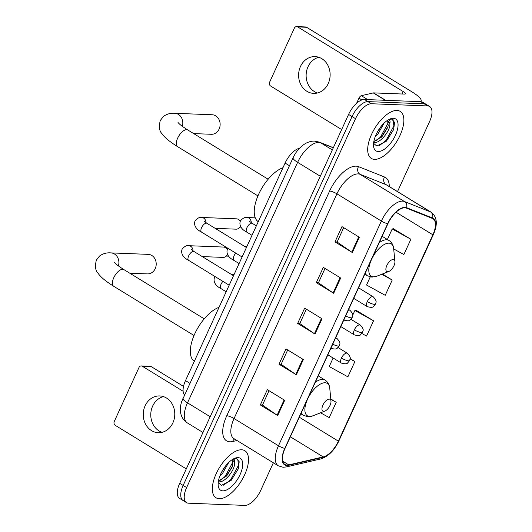 <?xml version="1.0" encoding="UTF-8"?>
<svg xmlns="http://www.w3.org/2000/svg" width="532" height="532" viewBox="0 0 532 532"><rect width="100%" height="100%" fill="white"/><g stroke="black" fill="none" stroke-linecap="round" stroke-linejoin="round"><path stroke-width="0.8" d="M184.504 394.944A17.243 8.02 -58.5 0 1 185.495 380.613L285.092 163.071A17.243 8.02 -58.5 0 1 299.476 148.268M397.517 191.593L429.57 121.575A17.243 8.02 121.5 0 0 429.696 106.526L422.754 102.27A17.243 8.02 121.5 0 0 420.739 101.685L364.46 99.484A17.243 8.02 121.5 0 0 348.58 114.427L179.69 483.309A17.243 8.02 121.5 0 0 179.563 498.364L183.035 500.492A17.243 8.02 121.5 0 0 185.05 501.071M429.696 106.526A17.243 8.02 121.5 0 0 427.688 105.941L371.409 103.74A17.243 8.02 121.5 0 0 355.522 118.683L186.632 487.565L183.161 485.437A17.243 8.02 121.5 0 0 183.035 500.492A17.243 8.02 121.5 0 1 183.161 485.437L352.051 116.555L183.161 485.437L179.69 483.309M371.409 103.74L367.931 101.612A17.243 8.02 121.5 0 0 352.051 116.555A17.243 8.02 121.5 0 1 367.931 101.612L424.21 103.813L367.931 101.612L364.46 99.484M426.225 104.398A17.243 8.02 121.5 0 0 424.21 103.813A17.243 8.02 121.5 0 1 426.225 104.398M219.224 498.697A27.591 12.828 121.5 0 0 243.104 477.896A27.591 12.828 121.5 0 0 244.84 450.71A27.591 12.828 121.5 0 0 241.621 449.779A27.591 12.828 121.5 0 0 217.741 470.581A27.591 12.828 121.5 0 0 216.005 497.766A27.591 12.828 121.5 0 0 219.224 498.697A27.591 12.828 121.5 0 0 243.104 477.896A27.591 12.828 121.5 0 0 244.84 450.71A27.591 12.828 121.5 0 0 241.621 449.779A27.591 12.828 121.5 0 0 217.741 470.581A27.591 12.828 121.5 0 0 216.005 497.766A27.591 12.828 121.5 0 0 219.224 498.697M374.588 159.361A27.591 12.828 121.5 0 0 398.461 138.559A27.591 12.828 121.5 0 0 400.204 111.374A27.591 12.828 121.5 0 0 396.978 110.443A27.591 12.828 121.5 0 0 373.105 131.244A27.591 12.828 121.5 0 0 371.363 158.43A27.591 12.828 121.5 0 0 374.588 159.361A27.591 12.828 121.5 0 0 398.461 138.559A27.591 12.828 121.5 0 0 400.204 111.374A27.591 12.828 121.5 0 0 396.978 110.443A27.591 12.828 121.5 0 0 373.105 131.244A27.591 12.828 121.5 0 0 371.363 158.43A27.591 12.828 121.5 0 0 374.588 159.361M287.041 465.081A18.394 8.552 -58.5 0 1 284.893 464.463A18.394 8.552 -58.5 0 1 285.026 448.403L387.901 223.713A18.394 8.552 -58.5 0 1 406.375 208.092L432.39 218.433A18.394 8.552 -58.5 0 1 433.008 218.745A18.394 8.552 -58.5 0 1 432.875 234.798L338.392 441.168A18.394 8.552 -58.5 0 1 323.203 456.915L288.796 464.895A18.394 8.552 -58.5 0 1 287.041 465.081M286.854 465.487A18.853 8.765 121.5 0 0 288.657 465.301L323.064 457.321A18.853 8.765 121.5 0 0 338.625 441.174L433.108 234.805A18.853 8.765 121.5 0 0 432.616 218.034L406.601 207.686A18.853 8.765 121.5 0 0 387.662 223.699L284.786 448.396A18.853 8.765 121.5 0 0 286.854 465.487M359.333 237.252L341.976 226.612L334.98 241.9L352.337 252.54L359.333 237.252M343.685 227.663L337.108 242.033L351.772 252.168A4.602 1.024 24.6 0 0 352.337 252.54M337.128 241.98L334.98 241.9M340.673 278.017L323.316 267.377L316.314 282.658L333.677 293.298L340.673 278.017M325.025 268.421L318.449 282.791L333.105 292.933A4.602 1.024 24.6 0 0 333.677 293.298M318.469 282.745L316.314 282.658M284.687 400.297L267.33 389.657L260.328 404.945L277.691 415.578L284.687 400.297M269.039 390.707L262.462 405.078L277.125 415.213A4.602 1.024 24.6 0 0 277.691 415.578M262.482 405.025L260.328 404.945M303.346 359.532L285.99 348.899L278.994 364.181L296.351 374.821L303.346 359.532M287.699 349.943L281.122 364.314L295.785 374.455A4.602 1.024 24.6 0 0 296.351 374.821M281.149 364.267L278.994 364.181M322.013 318.774L304.65 308.134L297.654 323.423L315.011 334.063L322.013 318.774M306.365 309.185L299.782 323.556L314.445 333.69A4.602 1.024 24.6 0 0 315.011 334.063M299.809 323.503L297.654 323.423M186.632 487.565A17.243 8.02 121.5 0 0 186.506 502.62A17.243 8.02 121.5 0 0 188.521 503.199L244.8 505.4A17.243 8.02 121.5 0 0 260.68 490.464L273.355 462.787M393.7 248.943L403.874 254.555L410.877 239.267L393.447 228.773M333.118 358.016L329.215 366.541L347.888 376.836L354.891 361.554L350.123 358.628M320.543 412.812L329.228 417.6L336.224 402.312L330.784 398.973M370.245 276.926L366.541 285.019L385.215 295.313L392.21 280.032L382.402 274.013M361.853 333.484L366.555 336.078L373.55 320.789L356.127 310.296M373.55 320.789L354.877 310.495L352.703 315.25M354.877 310.495L356.367 310.256M354.891 361.554L350.096 358.907M336.224 402.312L330.818 399.333M392.21 280.032L381.763 274.266M410.877 239.267L392.204 228.973L387.382 239.5M392.204 228.973L393.687 228.733M228.707 462.481L222.516 473.44L219.949 475.794M226.034 465.394L221.691 471.977M232.976 459.169L233.601 459.242C234.692 459.588 234.964 460.818 234.426 462.92A12.994 6.038 121.5 0 0 232.87 460.499A12.994 6.038 121.5 0 0 231.573 460.08M234.426 462.92C235.743 468.798 225.136 483.049 218.672 481.786L218.32 481.733M232.304 460.233L232.836 465.021L232.358 466.764L226.645 475.974L218.453 480.928M218.213 482.657L221.398 485.357L231.134 480.416L238.289 468.898L239.201 461.743L236.434 458.431L233.934 458.657M222.815 490.85A18.74 8.712 121.5 0 0 240.078 474.617A18.74 8.712 121.5 0 0 238.03 457.626A18.74 8.712 121.5 0 0 234.858 458.252A18.74 8.712 121.5 0 0 218.187 485.45A18.74 8.712 121.5 0 0 222.815 490.85M237.738 459.016L238.502 465.234L230.708 479.691L223.686 485.224M233.003 461.796L225.196 476.313L220.773 480.303M238.356 468.719L230.994 480.556M232.584 466.039L225.774 476.858M225.508 466.052L221.964 471.465M162.074 432.323A18.394 15.761 92.2 0 1 152.644 406.109A18.394 15.761 92.2 0 1 163.464 396.619M145.123 405.81A18.394 15.761 -87.8 0 0 158.29 432.709A18.394 15.761 -87.8 0 0 172.9 422.834A18.394 15.761 -87.8 0 0 159.726 395.941A18.394 15.761 -87.8 0 0 145.123 405.81M142.337 366.262A2.873 2.461 -87.8 0 0 141.279 365.936L150.17 366.282A2.873 2.461 92.2 0 1 151.221 366.608L142.337 366.262L183.114 391.253M183.513 386.398L151.221 366.608M141.279 365.936A2.873 2.461 -87.8 0 0 138.998 367.479L114.274 421.484A2.873 2.461 -87.8 0 0 115.278 425.361L186.293 468.892M129.768 273.202L147.464 273.894A9.775 8.372 -87.8 0 0 155.218 268.647A9.775 8.372 -87.8 0 0 148.222 254.363L110.902 252.9A9.775 8.372 92.2 0 1 118.39 265.907M329.281 399.113A6.896 3.205 121.5 0 0 322.931 405.091A6.896 3.205 121.5 0 0 323.682 411.342A6.896 3.205 121.5 0 0 324.853 411.11A6.896 3.205 121.5 0 0 330.99 401.101A6.896 3.205 121.5 0 0 329.281 399.113M219.058 307.303A31.621 14.697 121.5 0 0 194.759 333.843A31.621 14.697 121.5 0 0 194.333 361.308M193.688 133.592L211.377 134.283A9.775 8.372 -87.8 0 0 219.137 129.043A9.775 8.372 -87.8 0 0 212.142 114.752L174.822 113.296A9.775 8.372 92.2 0 1 182.303 126.303M393.201 259.51A6.896 3.205 121.5 0 0 386.844 265.481A6.896 3.205 121.5 0 0 387.602 271.732A6.896 3.205 121.5 0 0 388.766 271.506A6.896 3.205 121.5 0 0 394.904 261.491A6.896 3.205 121.5 0 0 393.201 259.51M282.971 167.7A31.621 14.697 121.5 0 0 258.672 194.233A31.621 14.697 121.5 0 0 258.246 221.704M193.016 250.885A5.174 4.436 92.2 0 0 188.787 245.698L223.56 247.061A5.174 4.436 92.2 0 1 225.455 247.639A5.174 4.436 92.2 0 1 226.572 248.617A5.174 4.436 92.2 0 1 227.264 249.721M227.437 254.203A5.174 4.436 92.2 0 1 227.264 254.622A5.174 4.436 92.2 0 1 226.28 256.078A5.174 4.436 92.2 0 1 223.154 257.395L202.26 256.584M227.63 254.609A3.737 3.199 92.2 0 1 227.244 255.081L226.28 256.078L228.674 256.178M205.944 222.655A5.174 4.436 92.2 0 0 201.708 217.468L236.481 218.832A5.174 4.436 92.2 0 1 238.383 219.417A5.174 4.436 92.2 0 1 239.493 220.388A5.174 4.436 92.2 0 1 240.185 221.498M240.358 225.974A5.174 4.436 92.2 0 1 240.185 226.393A5.174 4.436 92.2 0 1 239.201 227.849A5.174 4.436 92.2 0 1 236.082 229.172L215.181 228.354M240.55 226.379A3.737 3.199 92.2 0 1 240.171 226.851L239.201 227.849L241.595 227.949M317.431 92.987A18.394 15.761 92.2 0 1 308.001 66.773A18.394 15.761 92.2 0 1 318.828 57.283M300.48 66.48A18.394 15.761 -87.8 0 0 313.654 93.373A18.394 15.761 -87.8 0 0 328.257 83.497A18.394 15.761 -87.8 0 0 315.09 56.605A18.394 15.761 -87.8 0 0 300.48 66.48M361.866 99.936L358.954 98.154L356.606 103.281M420.413 101.672A22.996 5.134 24.6 0 0 421.098 101.014A22.996 5.134 24.6 0 0 412.034 91.903L306.578 27.272L297.694 26.926L403.15 91.557A5.746 1.283 -155.4 0 1 405.417 93.832A5.746 1.283 -155.4 0 1 404.526 94.098L373.557 92.887L385.673 100.315M297.694 26.926A2.873 2.461 -87.8 0 0 296.643 26.6L305.528 26.946A2.873 2.461 92.2 0 1 306.578 27.272M296.643 26.6A2.873 2.461 -87.8 0 0 294.362 28.143L269.631 82.147A2.873 2.461 -87.8 0 0 270.635 86.031L341.65 129.555M358.954 98.154A2.873 1.337 -58.5 0 1 361.328 95.694L373.278 92.92A2.873 1.337 -58.5 0 1 373.557 92.887M384.064 123.145L377.873 134.104L375.306 136.458M381.391 126.057L377.048 132.648M388.333 119.84L388.965 119.906C390.049 120.252 390.322 121.482 389.783 123.59A12.994 6.038 121.5 0 0 388.234 121.163A12.994 6.038 121.5 0 0 386.937 120.744M389.783 123.59C391.1 129.469 380.493 143.713 374.036 142.45L373.683 142.396M387.662 120.897L388.2 125.685L387.715 127.427L382.009 136.638L373.816 141.592M373.57 143.321L376.756 146.021L386.491 141.08L393.653 129.562L394.564 122.407L391.791 119.102L389.291 119.321M378.179 151.514A18.74 8.712 121.5 0 0 395.436 135.281A18.74 8.712 121.5 0 0 393.387 118.29A18.74 8.712 121.5 0 0 390.215 118.915A18.74 8.712 121.5 0 0 373.55 146.114A18.74 8.712 121.5 0 0 378.179 151.514M393.095 119.68L393.866 125.904L386.072 140.355L379.043 145.888M388.367 122.46L380.56 136.977L376.131 140.967M393.713 129.382L386.352 141.219M387.941 126.702L381.131 137.522M380.865 126.716L377.328 132.129M189.844 383.279L185.495 380.613M289.441 165.738L285.092 163.071M333.291 147.816L320.71 142.815A22.996 10.687 121.5 0 0 318.788 142.423A22.996 10.687 121.5 0 0 297.614 162.34L187.51 402.83A22.996 10.687 121.5 0 0 187.337 422.9C183.507 420.393 181.239 416.849 180.528 412.26C180.016 409.294 180.388 405.75 181.651 401.64L293.079 157.785A11.498 2.567 -155.4 0 0 297.614 162.34L320.277 176.232M210.173 416.722L187.51 402.83A11.498 2.567 -155.4 0 1 182.975 398.275M332.32 149.931L320.71 142.815A11.498 10.148 -68.3 0 0 319.333 142.124L333.345 147.697M348.58 114.427L355.522 118.683M420.739 101.685L427.688 105.941M237.006 440.503L232.644 441.513A28.741 13.36 -58.5 0 1 226.752 415.751L329.621 191.055A5.746 1.283 -155.4 0 1 336.922 193.828L234.053 418.524A22.996 10.687 121.5 0 0 233.881 438.594L278.322 465.826A22.996 10.687 -58.5 0 1 278.489 445.763A5.746 1.283 24.6 0 0 284.786 448.396M329.621 191.055A28.741 13.36 -58.5 0 1 356.094 166.157A28.741 13.36 -58.5 0 1 358.488 166.642L384.51 176.99A28.741 13.36 -58.5 0 1 389.304 186.559M358.103 173.911A22.996 10.687 121.5 0 0 336.922 193.828L381.364 221.066A22.996 10.687 -58.5 0 1 404.46 201.535L430.474 211.882A22.996 10.687 -58.5 0 1 431.246 212.268L386.804 185.03A22.996 10.687 121.5 0 0 386.039 184.644L360.018 174.303A22.996 10.687 121.5 0 0 358.103 173.911M278.322 465.826L283.117 467.256L286.289 466.936A5.746 4.628 -103.1 0 0 288.657 465.301M286.289 466.936L320.696 458.956C328.171 456.576 334.222 450.584 338.857 440.981A5.746 1.283 -155.4 0 1 338.625 441.174M433.108 234.805A5.746 1.283 24.6 0 0 433.341 234.612A5.746 1.283 24.6 0 0 433.201 234.06M432.616 218.034A5.746 5.074 -68.3 0 0 430.474 211.882L386.039 184.644A5.746 5.074 111.7 0 1 384.51 176.99M320.696 458.956A5.746 4.628 -103.1 0 0 323.064 457.321M406.601 207.686A5.746 5.074 -68.3 0 0 404.46 201.535L360.018 174.303A5.746 5.074 111.7 0 1 358.488 166.642M387.662 223.699A5.746 1.283 -155.4 0 1 381.364 221.066L278.489 445.763L234.053 418.524A5.746 1.283 -155.4 0 0 226.752 415.751M232.644 441.513A5.746 4.628 76.9 0 1 234.585 439.026M432.875 234.798L396.034 212.215M288.796 464.895L282.725 461.178M323.203 456.915L290.346 436.779M338.392 441.168L299.31 417.214M321.434 318.422L314.445 333.69M302.775 359.186L295.785 374.455M284.115 399.944L277.125 415.213M340.101 277.664L333.105 292.933M358.761 236.9L351.772 252.168M194.027 335.506L113.682 286.263A9.775 4.542 -58.5 0 1 113.755 277.737A9.775 4.542 -58.5 0 1 122.752 269.272A9.775 4.542 -58.5 0 1 123.896 269.598C116.315 264.81 114.965 263.014 114.806 262.875L114.107 262.077M318.222 375.891L325.085 380.094C327.818 381.856 329.368 384.57 329.754 388.254A19.012 8.838 121.5 0 0 325.052 382.774A19.012 8.838 121.5 0 0 307.543 399.239A19.012 8.838 121.5 0 0 309.624 416.476A19.012 8.838 121.5 0 0 312.843 415.844L307.981 416.736L303.459 415.386A20.695 9.623 121.5 0 1 301.358 412.739M325.085 380.094A20.695 9.623 121.5 0 0 322.671 379.402A20.695 9.623 121.5 0 0 315.296 382.282M257.94 195.902L177.595 146.659A9.775 4.542 -58.5 0 1 177.668 138.127A9.775 4.542 -58.5 0 1 186.672 129.662A9.775 4.542 -58.5 0 1 187.809 129.994C180.235 125.2 178.885 123.404 178.719 123.271L178.02 122.473M382.142 236.288L389.005 240.491C391.732 242.246 393.288 244.966 393.667 248.643A19.012 8.838 121.5 0 0 388.972 243.164A19.012 8.838 121.5 0 0 371.462 259.636A19.012 8.838 121.5 0 0 373.544 276.866A19.012 8.838 121.5 0 0 376.756 276.234L371.901 277.125L367.373 275.782A20.695 9.623 121.5 0 1 365.271 273.129M389.005 240.491A20.695 9.623 121.5 0 0 386.584 239.792A20.695 9.623 121.5 0 0 379.216 242.678M331.024 348.314L330.891 348.227A5.746 2.673 121.5 0 0 331.024 348.314C334.621 349.311 336.723 349.238 337.341 348.108L339.256 345.8A5.746 1.283 -155.4 0 1 338.365 346.066A5.746 1.283 24.6 0 1 332.726 344.211M191.314 249.521L194.04 251.543A5.174 2.407 121.5 0 0 193.442 251.37A5.174 2.407 121.5 0 0 188.813 255.566A5.174 2.407 121.5 0 0 188.634 260.367C180.707 256.344 181.193 250.931 182.27 248.916C184.764 246.19 186.938 245.119 188.787 245.698M335.712 337.7L337.029 338.505A5.746 2.673 121.5 0 0 336.364 338.312A5.746 2.673 121.5 0 0 335.333 338.525M343.945 320.084L343.812 320.005A5.746 2.673 121.5 0 0 343.945 320.084C347.542 321.082 349.65 321.015 350.262 319.878L352.177 317.577A5.746 1.283 -155.4 0 1 351.293 317.843A5.746 1.283 24.6 0 1 345.654 315.981M204.235 221.292L206.968 223.32A5.174 2.407 121.5 0 0 206.363 223.141A5.174 2.407 121.5 0 0 201.734 227.337A5.174 2.407 121.5 0 0 201.562 232.138C193.635 228.115 194.113 222.702 195.191 220.687C197.691 217.96 199.859 216.89 201.708 217.468M348.633 309.471L349.956 310.282A5.746 2.673 121.5 0 0 349.285 310.09A5.746 2.673 121.5 0 0 348.254 310.302M341.431 358.063A5.746 2.673 121.5 0 0 341.384 363.083C344.982 364.081 347.09 364.014 347.702 362.877L349.617 360.576A5.746 1.283 -155.4 0 1 348.733 360.842A5.746 1.283 24.6 0 1 341.431 358.063A5.746 2.673 121.5 0 1 346.724 353.088A5.746 2.673 121.5 0 1 347.396 353.281C352.251 358.575 349.491 359.14 349.617 360.576M222.908 281.368A5.174 2.407 121.5 0 0 221.219 283.849A5.174 2.407 121.5 0 0 221.046 288.65C213.119 284.627 213.598 279.214 214.675 277.199L215.074 276.567M354.352 329.84A5.746 2.673 121.5 0 0 354.312 334.854C357.91 335.852 360.011 335.785 360.623 334.655L362.538 332.347A5.746 1.283 -155.4 0 1 361.654 332.613A5.746 1.283 24.6 0 1 354.352 329.84A5.746 2.673 121.5 0 1 359.645 324.859A5.746 2.673 121.5 0 1 360.317 325.052C365.171 330.352 362.412 330.911 362.538 332.347M235.829 253.146A5.174 2.407 121.5 0 0 234.14 255.619A5.174 2.407 121.5 0 0 233.967 260.421C226.04 256.397 226.519 250.984 227.603 248.969L227.995 248.344M367.273 301.611A5.746 2.673 121.5 0 0 367.233 306.625C370.831 307.622 372.932 307.556 373.55 306.425L375.466 304.118A5.746 1.283 -155.4 0 1 374.575 304.384A5.746 1.283 24.6 0 1 367.273 301.611A5.746 2.673 121.5 0 1 372.573 296.63A5.746 2.673 121.5 0 1 373.245 296.823C378.099 302.123 375.339 302.681 375.466 304.118M249.568 221.352L252.301 223.374A5.174 2.407 121.5 0 0 251.696 223.201A5.174 2.407 121.5 0 0 247.067 227.39A5.174 2.407 121.5 0 0 246.888 232.198C238.961 228.168 239.447 222.762 240.524 220.747C243.024 218.02 245.192 216.943 247.041 217.528A5.174 4.436 92.2 0 1 248.936 218.113A5.174 4.436 92.2 0 1 251.27 222.715M403.15 91.557L402.032 94.004M385.328 100.302L373.278 92.92M361.328 95.694L367.725 99.61M293.079 157.785C296.091 151.327 300.334 146.5 305.814 143.308C310.735 140.827 313.966 141.073 314.572 141.126L319.333 142.124M187.337 422.9L202.965 432.476M338.857 440.981L433.341 234.612C437.876 224.411 437.178 216.963 431.246 212.268M186.506 502.62L183.035 500.492M113.682 286.263C103.833 280.098 99.91 276.028 98.061 273.235C95.447 270.841 94.862 266.499 96.312 260.201L99.511 256.058C102.975 253.571 106.772 252.52 110.902 252.9M300.866 413.803L303.459 415.386M330.99 401.101L329.754 388.254M324.853 411.11L312.843 415.844M204.241 318.841L123.896 269.598M177.595 146.659C167.746 140.488 163.829 136.425 161.974 133.632C159.361 131.238 158.782 126.889 160.232 120.591L163.424 116.448C166.895 113.968 170.692 112.91 174.822 113.296M364.786 274.193L367.373 275.782M394.904 261.491L393.667 248.643M388.766 271.506L376.756 276.234M268.155 179.237L187.809 129.994M229.172 285.212L188.634 260.367M227.337 249.541L226.572 248.617L227.782 248.663M233.508 275.736L194.04 251.543M337.029 338.505C341.89 343.805 339.13 344.364 339.256 345.8M242.093 256.983L201.562 232.138M240.258 221.312L239.493 220.388L240.703 220.434M246.436 247.506L206.968 223.32M349.956 310.282C354.811 315.576 352.051 316.141 352.177 317.577M226.16 291.789L221.046 288.65M327.878 354.804L341.384 363.083M231.294 274.379L234.08 274.485M338.026 347.536L347.396 353.281M239.087 263.559L233.967 260.421M340.806 326.575L354.312 334.854M244.221 246.15L247.008 246.256M350.954 319.313L360.317 325.052M252.008 235.33L246.888 232.198M353.727 298.352L367.233 306.625M256.344 225.854L252.301 223.374M247.041 217.528L255.26 217.847M358.548 287.819L373.245 296.823M421.098 101.014L420.785 101.685"/></g></svg>

